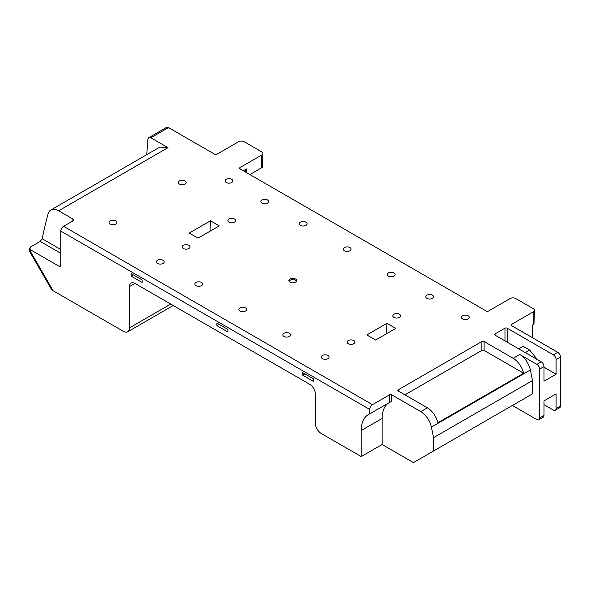 <?xml version="1.0" encoding="UTF-8"?>
<svg xmlns="http://www.w3.org/2000/svg" width="590" height="590" viewBox="0 0 590 590"><rect width="100%" height="100%" fill="white"/><g stroke="black" fill="none" stroke-linecap="round" stroke-linejoin="round"><path stroke-width="0.89" d="M134.985 283.429L129.49 286.607A7.773 4.491 -120 0 1 131.098 283.045A7.773 4.491 -120 0 1 134.985 283.429L309.809 384.363A7.773 4.491 -120 0 1 315.303 393.884L315.303 423.089A8.555 4.941 60 0 0 321.351 433.562L361.213 456.572L361.213 430.545A34.987 20.2 -120 0 1 368.455 414.534A34.987 20.2 -120 0 1 369.731 413.892L389.525 402.469L389.525 394.843A1.556 0.9 0 0 1 391.723 394.843L391.723 401.429L389.525 402.469M210.468 220.808L189.25 233.057L198.041 238.139L219.259 225.889L210.468 220.808L210.003 231.228M361.213 456.572L382.106 444.513L413.443 462.604L532.46 393.884L532.46 380.565A621.985 359.104 -120 0 0 530.351 369.982A15.546 8.975 -120 0 0 519.738 354.479L536.863 364.369A3.887 2.242 60 0 1 539.607 369.134L539.607 418.008A3.887 2.242 60 0 1 538.803 419.792L543.206 417.248A3.887 2.242 -120 0 0 544.01 415.471L544.01 400.868L556.105 393.884L556.105 408.487A3.887 2.242 60 0 1 555.293 410.271L559.696 407.727A3.887 2.242 -120 0 0 560.5 405.95L560.5 357.068A3.887 2.242 -120 0 0 557.749 352.311L511.574 325.643A1.556 0.9 0 0 1 511.117 325.009A1.556 0.9 0 0 1 511.574 324.375L533.286 311.837A3.887 2.242 180 0 0 534.422 310.252A3.887 2.242 180 0 0 533.286 308.666L515.697 298.511A3.887 2.242 180 0 0 510.195 298.511L488.483 311.048A1.556 0.9 0 0 1 486.285 311.048L239.99 168.851A1.556 0.9 0 0 1 239.533 168.216A1.556 0.9 0 0 1 239.99 167.582L261.702 155.045A3.887 2.242 180 0 0 262.845 153.459L262.403 167.191A3.887 2.242 0 0 1 261.702 167.737L261.702 155.045M262.845 153.459A3.887 2.242 180 0 0 261.702 151.866L244.113 141.711A3.887 2.242 180 0 0 238.618 141.711L216.899 154.248A1.556 0.9 0 0 1 214.701 154.248L168.519 127.588A3.887 2.242 -120 0 0 166.579 127.396L148.82 137.647L147.847 139.528L146.748 154.676M244.902 171.683L245.226 171.616A3.887 2.242 180 0 1 246.421 171.484L245.484 172.022M302.663 375.159L302.663 372.622L313.659 378.972L313.659 381.509L302.663 375.159L304.86 373.89M216.899 325.643L216.899 323.106L227.895 329.456L227.895 331.993L216.899 325.643L219.096 324.375M131.135 276.135L131.135 273.59L142.131 279.94L142.131 282.477L131.135 276.135L133.333 274.859M226.243 182.494A3.887 2.242 0 0 0 230.483 182.981A3.887 2.242 0 0 0 232.88 180.909A3.887 2.242 0 0 0 231.745 179.323A3.887 2.242 0 0 0 227.504 178.836A3.887 2.242 0 0 0 225.107 180.909A3.887 2.242 0 0 0 226.243 182.494M129.49 286.607L129.49 327.87A8.555 4.941 60 0 1 127.713 331.786A8.555 4.941 60 0 1 123.443 331.359L53.107 290.752L30.562 251.709L29.95 252.063A3.887 3.887 0 0 1 29.5 249.371A3.887 2.648 11.1 0 0 30.562 251.709A618.099 356.862 60 0 1 30.901 250.005L59.155 266.311A2.331 1.35 -120 0 0 60.32 266.429A2.331 1.35 -120 0 0 60.8 265.36L60.8 231.081A3.887 2.242 120 0 1 63.55 226.317L72.895 220.926A2.331 1.35 0 0 0 73.58 219.974A2.331 1.35 0 0 0 72.895 219.015L58.653 210.792A15.546 8.975 60 0 0 50.873 210.025L159.905 147.08L167.958 147.684L58.653 210.792M168.519 127.588L150.834 137.794L167.958 147.684M544.01 366.589L544.01 381.192L556.105 374.207L556.105 359.605A3.887 2.242 60 0 0 553.354 354.848L507.171 328.188A1.556 0.9 0 0 0 504.974 328.188L495.076 333.896A1.556 0.9 0 0 0 494.626 334.53A1.556 0.9 0 0 0 495.076 335.164L541.259 361.832A3.887 2.242 -120 0 1 544.01 366.589L539.607 369.134M523.625 373.234A15.546 8.975 60 0 0 513.138 358.292L484.08 341.514A1.556 0.9 0 0 0 481.882 341.514L398.324 389.761A1.556 0.9 0 0 0 397.867 390.396A1.556 0.9 0 0 0 398.324 391.03L427.374 407.808A15.546 8.975 -120 0 1 437.861 422.75L523.625 373.234L484.08 350.401A1.556 0.9 180 0 0 481.882 350.401L404.917 394.843M433.502 451.018L433.502 437.699A621.985 359.104 60 0 0 431.393 427.116A15.546 8.975 60 0 0 420.781 411.614L391.723 394.843M369.731 413.892L369.731 409.438A3.887 2.242 -60 0 1 372.482 404.681L389.525 394.843M395.735 328.409L386.944 323.327L366.818 334.943L375.616 340.024L395.735 328.409M348.292 343.734A3.887 2.242 0 0 0 352.525 344.221A3.887 2.242 0 0 0 354.929 342.148A3.887 2.242 0 0 0 353.794 340.563A3.887 2.242 0 0 0 349.553 340.076A3.887 2.242 0 0 0 347.156 342.148A3.887 2.242 0 0 0 348.292 343.734M183.365 248.515A3.887 2.242 0 0 0 187.598 249.002A3.887 2.242 0 0 0 190.002 246.93A3.887 2.242 0 0 0 188.859 245.344A3.887 2.242 0 0 0 184.626 244.857A3.887 2.242 0 0 0 182.229 246.93A3.887 2.242 0 0 0 183.365 248.515M393.921 317.391A3.887 2.242 0 0 0 398.162 317.877A3.887 2.242 0 0 0 400.558 315.805A3.887 2.242 0 0 0 399.423 314.219A3.887 2.242 0 0 0 395.182 313.733A3.887 2.242 0 0 0 392.785 315.805A3.887 2.242 0 0 0 393.921 317.391M228.994 222.172A3.887 2.242 0 0 0 233.227 222.659A3.887 2.242 0 0 0 235.631 220.586A3.887 2.242 0 0 0 234.488 219.001A3.887 2.242 0 0 0 230.255 218.514A3.887 2.242 0 0 0 227.858 220.586A3.887 2.242 0 0 0 228.994 222.172M388.426 276.135A3.887 2.242 0 0 0 392.66 276.614A3.887 2.242 0 0 0 395.064 274.542A3.887 2.242 0 0 0 393.921 272.956A3.887 2.242 0 0 0 389.688 272.469A3.887 2.242 0 0 0 387.283 274.542A3.887 2.242 0 0 0 388.426 276.135M426.909 298.348A3.887 2.242 0 0 0 431.143 298.835A3.887 2.242 0 0 0 433.547 296.763A3.887 2.242 0 0 0 432.404 295.177A3.887 2.242 0 0 0 428.17 294.69A3.887 2.242 0 0 0 425.766 296.763A3.887 2.242 0 0 0 426.909 298.348M300.465 225.351A3.887 2.242 0 0 0 304.698 225.83A3.887 2.242 0 0 0 307.102 223.757A3.887 2.242 0 0 0 305.959 222.172A3.887 2.242 0 0 0 301.726 221.685A3.887 2.242 0 0 0 299.322 223.757A3.887 2.242 0 0 0 300.465 225.351M261.982 203.13A3.887 2.242 0 0 0 266.215 203.616A3.887 2.242 0 0 0 268.62 201.544A3.887 2.242 0 0 0 267.477 199.958A3.887 2.242 0 0 0 263.243 199.472A3.887 2.242 0 0 0 260.839 201.544A3.887 2.242 0 0 0 261.982 203.13M283.967 336.44A3.887 2.242 0 0 0 288.208 336.927A3.887 2.242 0 0 0 290.605 334.847A3.887 2.242 0 0 0 289.469 333.262A3.887 2.242 0 0 0 285.228 332.775A3.887 2.242 0 0 0 282.831 334.847A3.887 2.242 0 0 0 283.967 336.44M322.457 358.654A3.887 2.242 0 0 0 326.69 359.14A3.887 2.242 0 0 0 329.087 357.068A3.887 2.242 0 0 0 327.952 355.482A3.887 2.242 0 0 0 323.718 354.996A3.887 2.242 0 0 0 321.314 357.068A3.887 2.242 0 0 0 322.457 358.654M196.005 285.656A3.887 2.242 0 0 0 200.246 286.143A3.887 2.242 0 0 0 202.643 284.063A3.887 2.242 0 0 0 201.507 282.477A3.887 2.242 0 0 0 197.267 281.991A3.887 2.242 0 0 0 194.87 284.063A3.887 2.242 0 0 0 196.005 285.656M157.523 263.435A3.887 2.242 0 0 0 161.763 263.922A3.887 2.242 0 0 0 164.16 261.849A3.887 2.242 0 0 0 163.024 260.264A3.887 2.242 0 0 0 158.784 259.777A3.887 2.242 0 0 0 156.387 261.849A3.887 2.242 0 0 0 157.523 263.435M344.442 250.743A3.887 2.242 0 0 0 348.683 251.222A3.887 2.242 0 0 0 351.08 249.15A3.887 2.242 0 0 0 349.944 247.564A3.887 2.242 0 0 0 345.703 247.077A3.887 2.242 0 0 0 343.306 249.15A3.887 2.242 0 0 0 344.442 250.743M239.99 311.048A3.887 2.242 0 0 0 244.223 311.535A3.887 2.242 0 0 0 246.627 309.455A3.887 2.242 0 0 0 245.484 307.869A3.887 2.242 0 0 0 241.251 307.383A3.887 2.242 0 0 0 238.854 309.455A3.887 2.242 0 0 0 239.99 311.048M290.014 278.989A3.887 2.242 0 0 0 288.879 280.575A3.887 2.242 0 0 0 291.276 282.647A3.887 2.242 0 0 0 295.516 282.16A3.887 2.242 0 0 0 296.652 280.575A3.887 2.242 0 0 0 294.255 278.502A3.887 2.242 0 0 0 290.014 278.989M179.515 184.087A3.887 2.242 0 0 0 183.756 184.574A3.887 2.242 0 0 0 186.152 182.494A3.887 2.242 0 0 0 185.017 180.909A3.887 2.242 0 0 0 180.776 180.422A3.887 2.242 0 0 0 178.379 182.494A3.887 2.242 0 0 0 179.515 184.087M110.249 224.075A3.887 2.242 0 0 0 114.482 224.561A3.887 2.242 0 0 0 116.879 222.489A3.887 2.242 0 0 0 115.743 220.903A3.887 2.242 0 0 0 111.51 220.417A3.887 2.242 0 0 0 109.106 222.489A3.887 2.242 0 0 0 110.249 224.075M462.641 318.983A3.887 2.242 0 0 0 466.882 319.47A3.887 2.242 0 0 0 469.279 317.391A3.887 2.242 0 0 0 468.143 315.805A3.887 2.242 0 0 0 463.902 315.318A3.887 2.242 0 0 0 461.505 317.391A3.887 2.242 0 0 0 462.641 318.983M30.901 250.005L29.751 248.11L30.85 246.797L40.194 241.399L42.185 238.744A621.985 359.104 60 0 1 48.041 214.045A15.546 8.975 60 0 1 50.873 210.025M150.834 137.794L148.82 137.647M53.107 290.752L51.293 289.034M243.287 170.753L246.421 168.947L246.421 171.484M505.8 409.283L513.492 404.836M538.803 419.792A3.887 2.242 60 0 1 536.863 419.601L512.393 405.47L532.46 393.884M555.293 410.271A3.887 2.242 60 0 1 553.354 410.072L544.01 404.681M382.106 444.513L382.106 418.487A34.987 20.2 60 0 1 388.161 403.258M532.46 380.565L433.502 437.699M556.105 374.207L544.01 367.223M537.328 359.561L529.717 350.084L523.116 346.278L518.721 348.815M525.314 352.628L529.717 350.084M386.944 323.327L386.479 333.748M532.46 337.709L532.46 325.009L533.286 324.537A3.887 2.242 0 0 0 533.987 323.984L534.422 310.252M522.408 331.897A2.331 1.35 120 0 0 522.084 331.558A2.331 1.35 120 0 0 521.626 331.455M249.887 174.566L261.702 167.737M289.041 281.224A3.887 2.242 180 0 1 290.014 280.287A3.887 2.242 180 0 1 296.49 281.224M553.354 354.848L557.749 352.311M536.863 364.369L541.259 361.832M513.138 358.292L519.738 354.479M420.781 411.614L427.374 407.808M63.55 226.317L372.482 404.681M72.895 220.926L72.895 219.015M59.155 266.311L60.8 265.36M369.731 409.438L60.8 231.081M60.8 253.302L40.194 241.399M42.185 238.744L60.8 249.489M129.49 327.87L170.716 304.064M431.393 427.116L530.351 369.982M481.882 350.401L481.882 341.514M484.08 341.514L484.08 350.401M398.324 389.761L398.324 391.03M495.076 333.896L495.076 335.164M504.974 340.88L504.974 328.188M507.171 328.188L507.171 342.148M560.5 357.068L556.105 359.605M539.607 418.008L544.01 415.471M556.105 408.487L560.5 405.95M382.106 418.487L361.213 430.545M511.574 324.375L511.574 325.643M533.286 324.537L533.286 311.837M239.99 167.582L239.99 168.851M245.226 171.616L245.226 169.632M29.5 249.371L29.751 248.11M29.95 252.063L51.367 289.166M173.224 305.509L127.713 331.786"/></g></svg>
